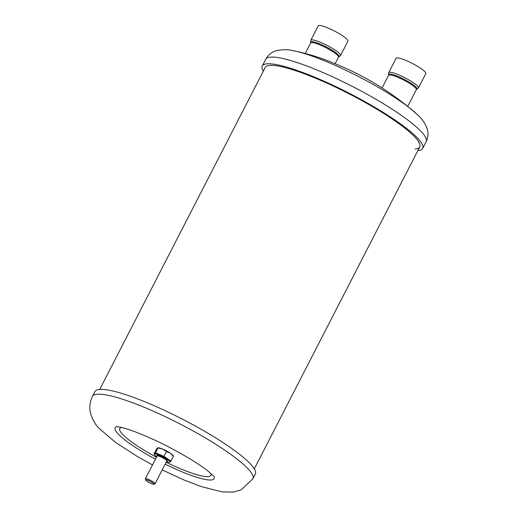 <?xml version="1.0" encoding="UTF-8"?>
<svg xmlns="http://www.w3.org/2000/svg" width="518" height="518" viewBox="0 0 518 518"><rect width="100%" height="100%" fill="white"/><g stroke="black" fill="none" stroke-linecap="round" stroke-linejoin="round"><path stroke-width="0.78" d="M92.476 396.387L94.943 391.602A90.171 15.482 27.2 0 1 164.588 410.405A90.171 15.482 27.2 0 1 250.744 464.277A90.171 15.482 27.2 0 1 255.335 474.035L252.875 478.82A90.171 15.482 -152.8 0 0 248.284 469.062A90.171 15.482 -152.8 0 0 162.128 415.196A90.171 15.482 -152.8 0 0 92.476 396.387C89.892 401.793 89.187 407.18 90.359 412.555C92.314 419.483 95.312 424.831 99.339 428.6L115.656 442.482L137.717 456.714L152.48 464.944M310.819 40.268L318.201 25.9A16.712 2.868 27.2 0 1 331.106 29.384A16.712 2.868 27.2 0 1 347.073 39.368A16.712 2.868 27.2 0 1 347.921 41.175L340.54 55.543A16.712 2.868 -152.8 0 0 339.691 53.73A16.712 2.868 -152.8 0 0 323.724 43.752A16.712 2.868 -152.8 0 0 310.819 40.268L310.748 42.605A15.98 2.745 -152.8 0 1 321.749 44.755A15.98 2.745 -152.8 0 1 338.345 54.908A15.98 2.745 -152.8 0 1 338.668 56.961L338.468 57.181A15.618 2.681 27.2 0 0 337.671 55.491A15.618 2.681 27.2 0 0 322.753 46.16A15.618 2.681 27.2 0 0 310.69 42.903L310.748 42.605M388.714 72.682L396.095 58.314A16.712 2.868 27.2 0 1 401.418 58.761A16.712 2.868 27.2 0 1 417.884 66.531A16.712 2.868 27.2 0 1 425.822 73.588L418.44 87.956A16.712 2.868 -152.8 0 0 410.502 80.899A16.712 2.868 -152.8 0 0 394.036 73.122A16.712 2.868 -152.8 0 0 388.714 72.682L388.584 75.317A15.618 2.681 27.2 0 1 393.563 75.738A15.618 2.681 27.2 0 1 413.196 85.846A15.618 2.681 27.2 0 1 416.362 89.595L407.854 106.151M154.37 454.098L154.662 453.528A8.741 1.502 27.2 0 1 154.752 453.425L153.976 454.001L156.475 449.132L157.601 447.876L162.613 449.061L166.492 451.508L170.305 453.159L173.407 456.177L170.908 461.046L163.992 456.377L159.758 454.616A8.741 1.502 27.2 0 1 167.45 458.715A8.741 1.502 27.2 0 1 170.215 461.519L169.923 462.095A8.741 1.502 -152.8 0 0 159.46 455.192A8.741 1.502 -152.8 0 0 154.37 454.098A8.741 1.502 -152.8 0 0 156.747 456.643M157.848 447.759L158.087 447.753A8.741 1.502 27.2 0 1 162.613 449.061A8.741 1.502 27.2 0 1 170.305 453.159A8.741 1.502 27.2 0 1 172.915 455.374L173.355 456.015M155.523 452.855L159.758 454.616A8.741 1.502 27.2 0 0 154.752 453.425L155.523 452.855L158.029 447.986L157.601 447.876M166.492 451.508L163.992 456.377M170.189 461.577L170.908 461.046M173.407 456.177L172.986 456.067M153.976 454.001L154.338 454.247M166.472 461.635A8.741 1.502 -152.8 0 0 169.923 462.095M153.775 484.213L154.96 483.851A5.465 0.939 -152.8 0 0 155.109 483.747A5.465 0.939 -152.8 0 0 148.569 479.428A5.465 0.939 -152.8 0 0 145.39 478.749A5.465 0.939 -152.8 0 0 145.39 478.93L145.785 480.108A4.558 0.783 -152.8 0 0 151.243 483.553A4.558 0.783 -152.8 0 0 153.775 484.213A4.558 0.783 -152.8 0 0 152.59 482.757A4.558 0.783 -152.8 0 0 148.439 480.523A4.558 0.783 -152.8 0 0 145.785 480.108M99.747 389.419L265.197 67.489A86.894 14.918 27.2 0 1 315.812 78.315A86.894 14.918 27.2 0 1 419.761 146.924A86.894 14.918 27.2 0 1 414.989 149.035M417.871 150.602A90.171 15.482 -152.8 0 0 422.682 148.42A90.171 15.482 -152.8 0 0 314.808 77.227A90.171 15.482 -152.8 0 0 262.283 65.987A90.171 15.482 -152.8 0 0 263.306 71.167M117.1 426.579A55.64 9.551 -152.8 0 0 118.007 433.799A55.64 9.551 -152.8 0 0 155.452 459.168M165.171 464.16A55.64 9.551 -152.8 0 0 213.992 476.372M121.542 427.46A51.204 8.793 -152.8 0 0 122.365 434.103A51.204 8.793 -152.8 0 0 156.442 457.245M166.161 462.237A51.204 8.793 -152.8 0 0 210.696 473.277M388.649 75.026A15.98 2.745 27.2 0 1 393.719 74.864A15.98 2.745 27.2 0 1 410.625 83.022A15.98 2.745 27.2 0 1 416.569 89.374L416.362 89.595M157.109 455.937A5.905 1.01 27.2 0 1 160.334 456.138A5.905 1.01 27.2 0 1 166.103 459.304A5.905 1.01 27.2 0 1 166.822 460.936M145.39 478.749L157.09 455.982A5.465 0.939 27.2 0 1 160.269 456.662A5.465 0.939 27.2 0 1 166.809 460.981L155.109 483.747M262.283 65.987L265.728 59.285A90.171 15.482 27.2 0 1 318.253 70.526A90.171 15.482 27.2 0 1 426.126 141.718L422.682 148.42M327.188 61.933A80.704 13.856 -152.8 0 0 292.586 50.589C306.857 53.354 320.856 57.679 334.576 63.559C364.963 75.667 392.618 92.754 417.56 114.815A80.704 13.856 -152.8 0 0 327.188 61.933M417.741 114.996A80.704 13.856 -152.8 0 0 417.56 114.815C421.464 118.305 424.488 122.442 426.631 127.247L427.641 130.743C428.392 134.298 427.887 137.956 426.126 141.718M418.434 142.333A86.894 14.918 -152.8 0 0 418.978 142.282M116.673 426.541L121.329 427.408C130.18 429.441 149.022 436.739 168.803 447.002C187.179 456.759 200.343 464.866 208.288 471.315L214.174 476.566M162.205 469.943L183.896 479.933L201.47 486.661L222.222 491.932L233.158 492.1L241.135 489.879L252.875 478.82M254.312 468.855L419.761 146.924M305.277 53.438L310.69 42.903M335.081 63.772L338.468 57.181M340.54 55.543L338.675 56.961M382.103 87.937L388.584 75.317M418.44 87.956L416.576 89.374M265.728 59.285C267.735 55.691 270.396 53.16 273.698 51.696L277.104 50.466C283.547 49.437 288.707 49.475 292.586 50.589"/></g></svg>
